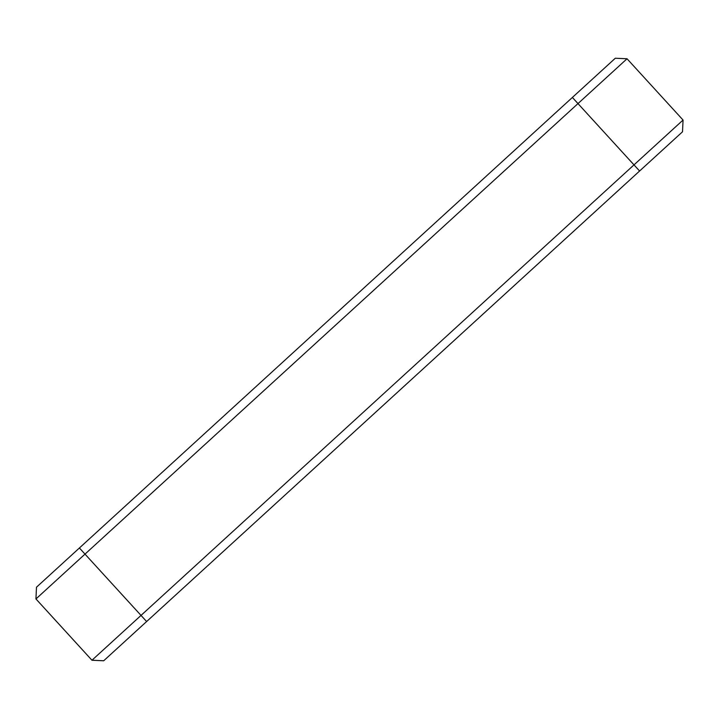 <?xml version="1.0" encoding="UTF-8"?>
<svg xmlns="http://www.w3.org/2000/svg" width="719" height="719" viewBox="0 0 719 719"><rect width="100%" height="100%" fill="white"/><g stroke="black" fill="none" stroke-linecap="round" stroke-linejoin="round"><path stroke-width="1.08" d="M35.95 598.954L36.48 587.216L615.302 58.23L627.04 58.76L683.05 120.046L682.52 131.784L103.698 660.77L91.96 660.24L35.95 598.954L85.004 554.115L141.023 615.41L683.05 120.046M627.04 58.76L85.004 554.115L79.405 547.986M91.96 660.24L141.023 615.41L146.622 621.54M639.595 171.014L572.378 97.46"/></g></svg>
